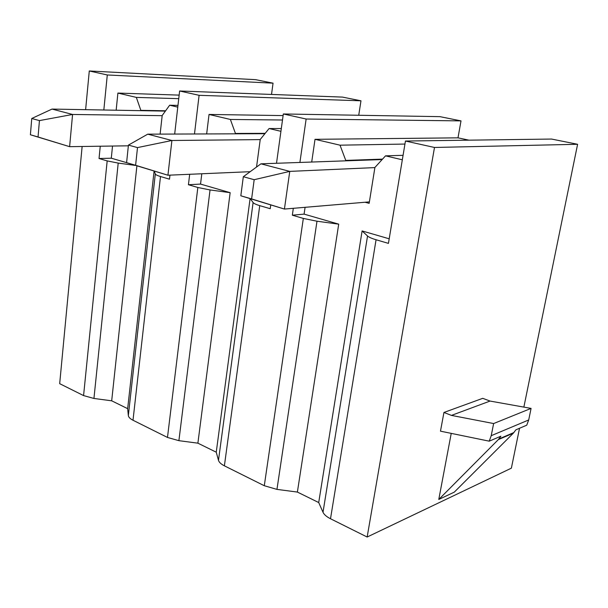 <?xml version="1.0" encoding="UTF-8"?>
<svg xmlns="http://www.w3.org/2000/svg" width="608" height="608" viewBox="0 0 608 608"><rect width="100%" height="100%" fill="white"/><g stroke="black" fill="none" stroke-linecap="round" stroke-linejoin="round"><path stroke-width="0.91" d="M169.959 175.134L169.495 179.178L160.497 176.533L133.008 420.242C130.104 418.768 128.554 417.202 128.341 415.553L127.657 408.66L111.69 400.809L93.944 398.46L83.577 395.588L59.683 383.671L82.133 146.482M133.008 420.242L167.481 437.441L178.896 440.671L197.889 443.171L216.25 452.192L218.485 460.34L253.103 202.532L250.504 198.991M270.727 205.086L270.226 208.711L259.738 205.641L224.39 465.827C221.038 464.117 219.07 462.285 218.485 460.34M224.39 465.827L264.29 485.724L276.959 489.387L297.388 492.07L318.714 502.55L323.008 512.263L367.536 235.995L362.11 230.941L389.196 238.8M405.445 141.033L434.492 147.47L577.6 144.286L551.532 139.05L405.445 141.033L388.436 243.382L376.063 239.75L330.509 518.753C326.587 516.754 324.087 514.596 323.008 512.263M330.509 518.753L367.148 537.024L434.492 147.47M519.528 428.26L511.374 468.168L367.148 537.024M93.944 398.46L118.203 163.088L107.175 160.9L83.577 395.588M100.252 146.216L99.043 158.513L107.175 160.9M99.043 158.513L111.287 158.202L126.593 162.64M118.203 163.088L135.014 165.376M160.497 176.533C157.366 175.598 155.633 174.739 155.306 173.941L154.371 171.281M283.328 113.97L306.136 119.024L461.008 120.886L439.918 116.652L283.328 113.97L276.511 163.278M306.136 119.024L299.904 162.45M293.322 208.308L292.334 215.202L303.331 218.424L264.29 485.724M85.622 109.676L89.285 70.976L107.289 74.966L103.831 110.002M179.626 90.995L199.097 95.312L360.977 100.806L342.494 97.098L179.626 90.995L174.678 134.056M199.097 95.312L194.484 133.98M189.681 174.283L188.434 184.726L197.836 187.484L167.481 437.441M292.334 215.202L304.091 214.115L338.709 224.154L316.988 221.213L303.331 218.424M376.063 239.75C371.731 238.465 368.889 237.211 367.536 235.995M461.008 120.886L457.999 137.841L468.973 140.167M311.706 162.04L315.02 139.316L457.999 137.841M305.087 207.313L304.091 214.115M107.289 74.966L273.045 83.167L271.525 94.438M89.285 70.976L255.573 79.656L273.045 83.167M315.02 139.316L340.024 145.183L345.922 160.831M365.074 202.244L369.155 203.346L374.908 167.466L385.525 155.853L402.329 159.798M318.714 502.55L362.11 230.941M297.388 492.07L338.709 224.154M403.074 155.314L385.525 155.853M404.943 144.058L340.024 145.183M577.6 144.286L523.86 407.109M360.977 100.806L358.735 115.262M116.158 110.223L117.899 93.07L179.155 95.122M112.526 146.042L111.287 158.202M177.779 107.122L169.662 105.214L177.969 105.412M178.744 98.671L136.336 97.394L140.957 110.671M117.899 93.07L136.336 97.394M160.117 134.117L162.192 115.512L169.662 105.214M127.657 408.66L154.075 171.198M111.69 400.809L136.884 165.976M140.995 110.337L165.619 110.785M443.946 412.452L482.744 398.331L490.048 401.06L531.08 408.401L528.702 419.961L526.741 425.19L515.896 429.81L513.342 433.17L454.305 492.123L438.778 499.464L498.324 439.614L500.901 436.194L489.227 441.172L491.218 435.693L493.628 423.548L451.44 415.401L443.946 412.452L440.473 431.163L489.227 441.172M451.235 433.375L438.778 499.464M490.048 401.06L451.44 415.401M531.08 408.401L493.628 423.548M206.659 133.935L209.038 114.448L230.379 119.457L235.577 133.821M256.538 167.033L260.239 139.46L269.086 128.539L280.934 131.32M216.25 452.192L250.063 198.846M197.889 443.171L230.158 192.675L200.541 184.087L201.803 173.766M281.314 128.562L269.086 128.539M282.492 120.012L230.379 119.457M209.038 114.448L283.108 115.588M235.623 133.448L265.194 133.342M188.434 184.726L200.541 184.087M178.896 440.671L210.049 189.947L230.158 192.675M210.049 189.947L197.836 187.484M259.738 205.641C256.082 204.546 253.863 203.513 253.103 202.532M345.99 160.398L382.531 159.129M374.885 167.595L289.758 171.388L260.923 163.826L243.322 176.715L254.182 179.702L289.758 171.388L284.422 209.061L251.613 198.922L254.182 179.702M369.39 201.879L284.422 209.061L240.821 195.791L243.322 176.715M240.821 195.791L251.613 198.922M260.923 163.826L382.143 159.554M260.216 139.612L171.904 140.494L147.736 134.163L128.432 145.099L137.499 147.592L171.904 140.494L167.93 175.226L135.614 165.277L137.499 147.592M250.192 171.684L167.93 175.226L126.593 162.663L128.432 145.099M126.593 162.663L135.614 165.277M147.736 134.163L264.898 133.707M162.176 115.672L72.572 114.464L52.022 109.075L31.753 118.492L39.436 120.604L72.572 114.464L69.616 146.665L38.046 136.982L39.436 120.604M128.364 145.814L69.616 146.665L30.4 134.763L31.753 118.492M30.4 134.763L38.046 136.982M52.022 109.075L165.391 111.104M128.341 415.553L155.306 173.941M513.342 433.17L498.324 439.614M528.702 419.961L491.218 435.693M276.959 489.387L316.988 221.213M513.95 432.524L498.94 438.961"/></g></svg>
